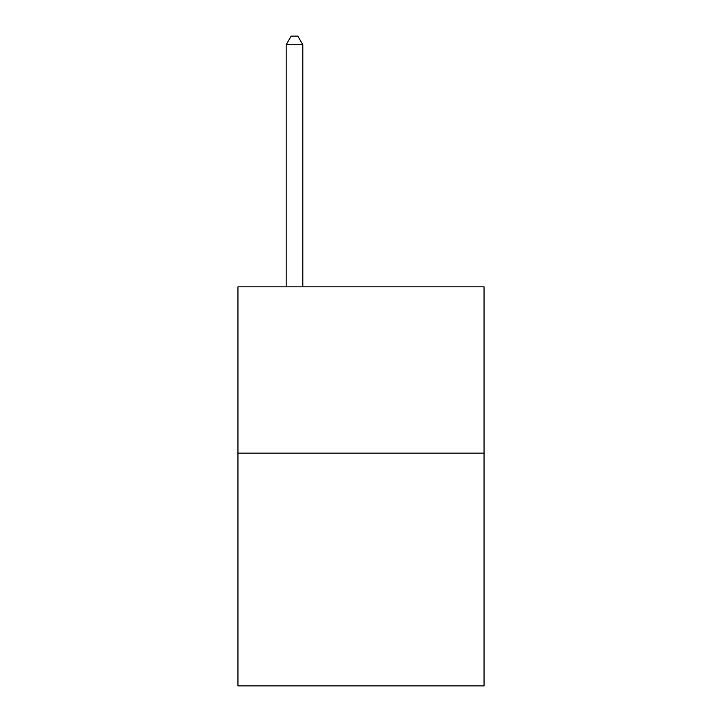 <?xml version="1.0" encoding="UTF-8"?>
<svg xmlns="http://www.w3.org/2000/svg" width="722" height="722" viewBox="0 0 722 722"><rect width="100%" height="100%" fill="white"/><g stroke="black" fill="none" stroke-linecap="round" stroke-linejoin="round"><path stroke-width="1.08" d="M484.047 453.118L484.047 685.9L237.953 685.9L237.953 286.842L484.047 286.842L484.047 453.118L237.953 453.118M302.807 286.842L302.807 44.746L286.174 44.746L286.174 286.842M286.174 44.746L291.165 36.1L297.816 36.1L302.807 44.746"/></g></svg>
